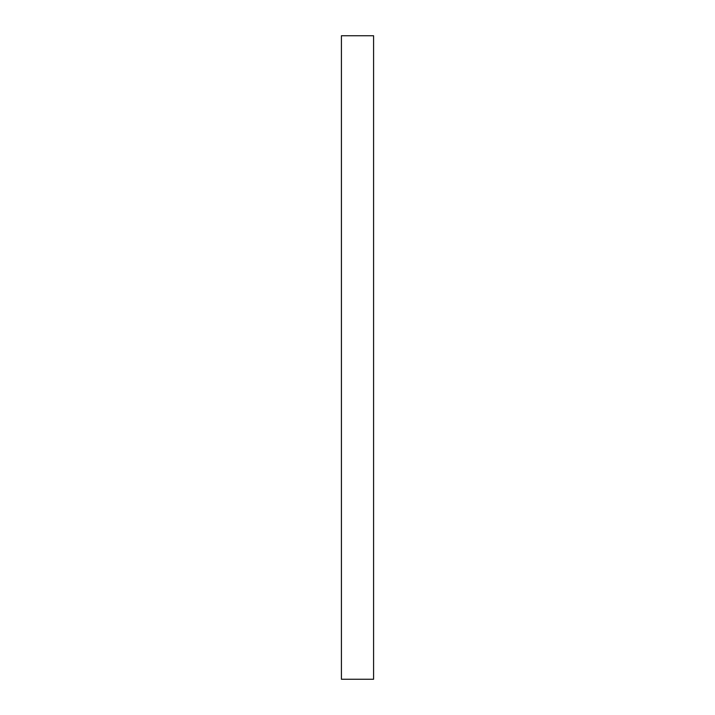 <?xml version="1.0" encoding="UTF-8"?>
<svg xmlns="http://www.w3.org/2000/svg" width="715" height="715" viewBox="0 0 715 715"><rect width="100%" height="100%" fill="white"/><g stroke="black" fill="none" stroke-linecap="round" stroke-linejoin="round"><path stroke-width="1.07" d="M373.588 35.75L373.588 679.25L341.413 679.25L341.413 35.75L373.588 35.75"/></g></svg>
